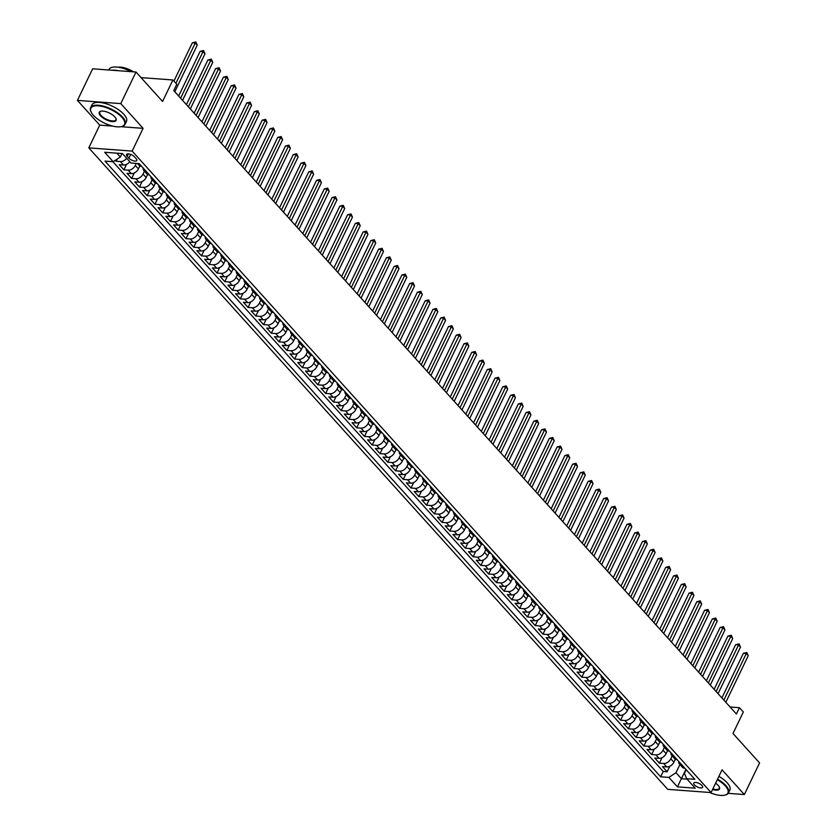 <?xml version="1.0" encoding="UTF-8"?>
<svg xmlns="http://www.w3.org/2000/svg" width="837" height="837" viewBox="0 0 837 837"><rect width="100%" height="100%" fill="white"/><g stroke="black" fill="none" stroke-linecap="round" stroke-linejoin="round"><path stroke-width="1.26" d="M701.961 785.472A4.896 1.967 -154.3 0 0 697.326 782.752A4.896 1.967 -154.3 0 0 693.789 783.076A4.896 1.967 -154.3 0 0 694.459 784.918A4.896 1.967 -154.3 0 0 699.094 787.638A4.896 1.967 -154.3 0 0 702.62 787.324A4.896 1.967 -154.3 0 0 701.961 785.472M88.795 147.877L667.748 789.354L711.094 792.576L132.141 151.089L88.795 147.877L99.739 125.121L112.566 126.073M120.894 126.69L143.096 128.343L120.779 103.621L77.433 100.398L99.739 125.121M77.433 100.398L92.645 68.801L135.992 72.013L162.566 101.465L172.914 79.975L141.045 77.611M728.2 793.34L744.355 794.533L759.567 762.936L732.992 733.484L743.329 711.994L739.448 707.694L730.073 706.993M120.779 103.621L135.992 72.013M115.307 160.338L116.134 161.259L117.18 159.093M129.787 161.687A6.121 4.007 137.9 0 1 123.52 165.015L119.241 164.701L123.897 169.859L126.554 164.345M139.852 165.893L138.398 168.907A6.121 4.007 -42.1 0 1 131.283 173.615L127.004 173.301L131.66 178.459L134.307 172.945M147.605 174.494L146.161 177.507A6.121 4.007 -42.1 0 1 139.036 182.215L134.767 181.891L139.423 187.059L142.07 181.545M155.368 183.094L153.924 186.096A6.121 4.007 -42.1 0 1 146.799 190.815L142.52 190.491L147.186 195.649L149.833 190.145M163.131 191.694L161.687 194.697A6.121 4.007 -42.1 0 1 154.563 199.405L150.283 199.091L154.939 204.249L157.597 198.746M170.894 200.294L169.44 203.297A6.121 4.007 -42.1 0 1 162.326 208.005L158.047 207.691L162.702 212.849L165.36 207.335M178.647 208.894L177.203 211.897A6.121 4.007 -42.1 0 1 170.089 216.605L165.81 216.291L170.466 221.449L173.113 215.936M186.41 217.494L184.967 220.497A6.121 4.007 -42.1 0 1 177.842 225.205L173.573 224.891L178.229 230.049L180.876 224.536M194.174 226.084L192.73 229.097A6.121 4.007 -42.1 0 1 185.605 233.805L181.326 233.492L185.981 238.65L188.639 233.136M201.937 234.684L200.482 237.698A6.121 4.007 -42.1 0 1 193.368 242.406L189.089 242.092L193.745 247.25L196.402 241.736M209.689 243.285L208.246 246.298A6.121 4.007 -42.1 0 1 201.131 251.006L196.852 250.681L201.508 255.85L204.155 250.336M217.453 251.885L216.009 254.887A6.121 4.007 -42.1 0 1 208.884 259.606L204.615 259.282L209.271 264.44L211.918 258.936M225.216 260.485L223.772 263.488A6.121 4.007 -42.1 0 1 216.647 268.196L212.368 267.882L217.034 273.04L219.681 267.537M232.979 269.085L231.525 272.088A6.121 4.007 -42.1 0 1 224.41 276.796L220.131 276.482L224.787 281.64L227.444 276.137M240.742 277.685L239.288 280.688A6.121 4.007 -42.1 0 1 232.173 285.396L227.894 285.082L232.55 290.24L235.207 284.726M248.495 286.285L247.051 289.288A6.121 4.007 -42.1 0 1 239.926 293.996L235.657 293.682L240.313 298.84L242.96 293.327M256.258 294.875L254.814 297.888A6.121 4.007 -42.1 0 1 247.689 302.596L243.421 302.283L248.076 307.441L250.723 301.927M264.021 303.475L262.577 306.488A6.121 4.007 -42.1 0 1 255.452 311.197L251.173 310.883L255.829 316.041L258.487 310.527M271.784 312.075L270.33 315.089A6.121 4.007 -42.1 0 1 263.216 319.797L258.936 319.472L263.592 324.641L266.25 319.127M279.537 320.676L278.093 323.689A6.121 4.007 -42.1 0 1 270.979 328.397L266.7 328.073L271.355 333.231L274.002 327.727M287.3 329.276L285.856 332.279A6.121 4.007 -42.1 0 1 278.731 336.987L274.463 336.673L279.119 341.831L281.766 336.328M295.063 337.876L293.62 340.879A6.121 4.007 -42.1 0 1 286.495 345.587L282.215 345.273L286.871 350.431L289.529 344.928M302.827 346.476L301.372 349.479A6.121 4.007 -42.1 0 1 294.258 354.187L289.979 353.873L294.634 359.031L297.292 353.517M310.59 355.076L309.135 358.079A6.121 4.007 -42.1 0 1 302.021 362.787L297.742 362.473L302.398 367.631L305.045 362.118M318.342 363.666L316.899 366.679A6.121 4.007 -42.1 0 1 309.774 371.387L305.505 371.073L310.161 376.231L312.808 370.718M326.106 372.266L324.662 375.279A6.121 4.007 -42.1 0 1 317.537 379.988L313.258 379.674L317.924 384.832L320.571 379.318M333.869 380.866L332.425 383.88A6.121 4.007 -42.1 0 1 325.3 388.588L321.021 388.263L325.677 393.432L328.334 387.918M341.632 389.467L340.178 392.48A6.121 4.007 -42.1 0 1 333.063 397.188L328.784 396.864L333.44 402.022L336.097 396.518M349.385 398.067L347.941 401.069A6.121 4.007 -42.1 0 1 340.826 405.788L336.547 405.464L341.203 410.622L343.85 405.118M357.148 406.667L355.704 409.67A6.121 4.007 -42.1 0 1 348.579 414.378L344.31 414.064L348.966 419.222L351.613 413.719M364.911 415.267L363.467 418.27A6.121 4.007 -42.1 0 1 356.342 422.978L352.063 422.664L356.719 427.822L359.376 422.308M372.674 423.867L371.22 426.87A6.121 4.007 -42.1 0 1 364.105 431.578L359.826 431.264L364.482 436.422L367.14 430.909M380.427 432.467L378.983 435.47A6.121 4.007 -42.1 0 1 371.869 440.178L367.589 439.864L372.245 445.022L374.892 439.509M388.19 441.057L386.746 444.07A6.121 4.007 -42.1 0 1 379.621 448.778L375.353 448.465L380.008 453.623L382.655 448.109M395.953 449.657L394.509 452.671A6.121 4.007 -42.1 0 1 387.385 457.379L383.105 457.054L387.761 462.223L390.419 456.709M403.716 458.257L402.262 461.271A6.121 4.007 -42.1 0 1 395.148 465.979L390.869 465.654L395.524 470.812L398.182 465.309M411.48 466.858L410.025 469.86A6.121 4.007 -42.1 0 1 402.911 474.579L398.632 474.255L403.288 479.413L405.935 473.909M419.232 475.458L417.789 478.461A6.121 4.007 -42.1 0 1 410.664 483.169L406.395 482.855L411.051 488.013L413.698 482.51M426.996 484.058L425.552 487.061A6.121 4.007 -42.1 0 1 418.427 491.769L414.158 491.455L418.814 496.613L421.461 491.099M434.759 492.658L433.315 495.661A6.121 4.007 -42.1 0 1 426.19 500.369L421.911 500.055L426.567 505.213L429.224 499.699M442.522 501.258L441.068 504.261A6.121 4.007 -42.1 0 1 433.953 508.969L429.674 508.655L434.33 513.813L436.987 508.3M450.275 509.848L448.831 512.861A6.121 4.007 -42.1 0 1 441.716 517.569L437.437 517.256L442.093 522.414L444.74 516.9M458.038 518.448L456.594 521.461A6.121 4.007 -42.1 0 1 449.469 526.17L445.2 525.845L449.856 531.014L452.503 525.5M465.801 527.048L464.357 530.062A6.121 4.007 -42.1 0 1 457.232 534.77L452.953 534.445L457.609 539.603L460.266 534.1M473.564 535.649L472.11 538.651A6.121 4.007 -42.1 0 1 464.995 543.37L460.716 543.046L465.372 548.204L468.029 542.7M481.317 544.249L479.873 547.252A6.121 4.007 -42.1 0 1 472.759 551.96L468.479 551.646L473.135 556.804L475.782 551.301M489.08 552.849L487.636 555.852A6.121 4.007 -42.1 0 1 480.511 560.56L476.243 560.246L480.898 565.404L483.545 559.89M496.843 561.449L495.399 564.452A6.121 4.007 -42.1 0 1 488.274 569.16L483.995 568.846L488.662 574.004L491.309 568.49M504.606 570.049L503.152 573.052A6.121 4.007 -42.1 0 1 496.038 577.76L491.758 577.446L496.414 582.604L499.072 577.091M512.37 578.639L510.915 581.652A6.121 4.007 -42.1 0 1 503.801 586.36L499.522 586.046L504.177 591.204L506.835 585.691M520.122 587.239L518.678 590.252A6.121 4.007 -42.1 0 1 511.564 594.961L507.285 594.636L511.941 599.805L514.588 594.291M527.885 595.839L526.442 598.853A6.121 4.007 -42.1 0 1 519.317 603.561L515.048 603.236L519.704 608.394L522.351 602.891M535.649 604.44L534.205 607.442A6.121 4.007 -42.1 0 1 527.08 612.161L522.801 611.837L527.456 616.995L530.114 611.491M543.412 613.04L541.957 616.042A6.121 4.007 -42.1 0 1 534.843 620.751L530.564 620.437L535.22 625.595L537.877 620.091M551.164 621.64L549.721 624.643A6.121 4.007 -42.1 0 1 542.606 629.351L538.327 629.037L542.983 634.195L545.63 628.681M558.928 630.24L557.484 633.243A6.121 4.007 -42.1 0 1 550.359 637.951L546.09 637.637L550.746 642.795L553.393 637.281M566.691 638.84L565.247 641.843A6.121 4.007 -42.1 0 1 558.122 646.551L553.843 646.237L558.499 651.395L561.156 645.882M574.454 647.43L573 650.443A6.121 4.007 -42.1 0 1 565.885 655.151L561.606 654.837L566.262 659.995L568.919 654.482M582.217 656.03L580.763 659.043A6.121 4.007 -42.1 0 1 573.648 663.751L569.369 663.438L574.025 668.596L576.672 663.082M589.97 664.63L588.526 667.644A6.121 4.007 -42.1 0 1 581.401 672.352L577.132 672.027L581.788 677.196L584.435 671.682M597.733 673.23L596.289 676.233A6.121 4.007 -42.1 0 1 589.164 680.952L584.885 680.627L589.551 685.785L592.198 680.282M605.496 681.831L604.052 684.833A6.121 4.007 -42.1 0 1 596.927 689.542L592.648 689.228L597.304 694.386L599.962 688.882M613.259 690.431L611.805 693.434A6.121 4.007 -42.1 0 1 604.691 698.142L600.411 697.828L605.067 702.986L607.725 697.472M621.012 699.031L619.568 702.034A6.121 4.007 -42.1 0 1 612.454 706.742L608.175 706.428L612.83 711.586L615.477 706.072M628.775 707.631L627.332 710.634A6.121 4.007 -42.1 0 1 620.207 715.342L615.938 715.028L620.594 720.186L623.241 714.672M636.538 716.221L635.095 719.234A6.121 4.007 -42.1 0 1 627.97 723.942L623.691 723.628L628.346 728.786L631.004 723.273M644.302 724.821L642.847 727.834A6.121 4.007 -42.1 0 1 635.733 732.542L631.454 732.229L636.11 737.387L638.767 731.873M652.054 733.421L650.611 736.434A6.121 4.007 -42.1 0 1 643.496 741.143L639.217 740.818L643.873 745.987L646.52 740.473M659.818 742.021L658.374 745.024A6.121 4.007 -42.1 0 1 651.249 749.743L646.98 749.418L651.636 754.576L654.283 749.073M667.581 750.622L666.137 753.624A6.121 4.007 -42.1 0 1 659.012 758.332L654.733 758.019L659.399 763.177L662.046 757.673M172.914 79.975L176.795 84.275L173.751 90.595L736.414 714.013L739.448 707.694M127.182 156.257L128.898 158.151A4.75 1.904 -154.3 0 0 133.376 160.788A4.75 1.904 -154.3 0 0 136.808 160.484A4.75 1.904 -154.3 0 0 136.159 158.695L134.454 156.801A4.75 1.904 -154.3 0 0 129.965 154.165A4.75 1.904 -154.3 0 0 126.544 154.468A4.75 1.904 -154.3 0 0 127.182 156.257L128.343 153.862M686.183 769.684L684.436 773.325L686.685 778.724L694.888 779.331L139.214 163.654L131.011 163.048L122.474 153.589L104.667 152.261L113.204 161.729L105.002 161.112L660.675 776.799L668.878 777.406L675.993 772.697L681.433 778.713L687.051 779.132M686.685 778.724L695.223 788.182L677.415 786.864L668.878 777.406M672.174 755.905L670.793 758.782A6.121 4.007 137.9 0 1 663.668 763.501L659.399 763.177M675.344 759.222L673.89 762.225L670.793 758.782M664.421 747.305L663.03 750.193A6.121 4.007 137.9 0 1 655.905 754.901L651.636 754.576M656.658 738.705L655.266 741.592A6.121 4.007 137.9 0 1 648.152 746.301L643.873 745.987M648.895 730.105L647.503 732.992A6.121 4.007 137.9 0 1 640.389 737.7L636.11 737.387M641.132 721.504L639.75 724.392A6.121 4.007 137.9 0 1 632.626 729.1L628.346 728.786M633.379 712.904L631.987 715.792A6.121 4.007 137.9 0 1 624.862 720.5L620.594 720.186M625.616 704.304L624.224 707.192A6.121 4.007 137.9 0 1 617.11 711.9L612.83 711.586M617.852 695.714L616.461 698.592A6.121 4.007 137.9 0 1 609.346 703.3L605.067 702.986M610.089 687.114L608.708 689.991A6.121 4.007 137.9 0 1 601.583 694.71L597.304 694.386M602.337 678.514L600.945 681.402A6.121 4.007 137.9 0 1 593.82 686.11L589.551 685.785M594.573 669.914L593.182 672.802A6.121 4.007 137.9 0 1 586.067 677.51L581.788 677.196M586.81 661.314L585.419 664.201A6.121 4.007 137.9 0 1 578.304 668.909L574.025 668.596M579.047 652.714L577.666 655.601A6.121 4.007 137.9 0 1 570.541 660.309L566.262 659.995M571.284 644.113L569.903 647.001A6.121 4.007 137.9 0 1 562.778 651.709L558.499 651.395M563.531 635.513L562.14 638.401A6.121 4.007 137.9 0 1 555.015 643.109L550.746 642.795M555.768 626.923L554.376 629.801A6.121 4.007 137.9 0 1 547.262 634.509L542.983 634.195M548.005 618.323L546.613 621.2A6.121 4.007 137.9 0 1 539.499 625.919L535.22 625.595M540.242 609.723L538.861 612.611A6.121 4.007 137.9 0 1 531.736 617.319L527.456 616.995M532.489 601.123L531.097 604.011A6.121 4.007 137.9 0 1 523.972 608.719L519.704 608.394M524.726 592.523L523.334 595.41A6.121 4.007 137.9 0 1 516.22 600.119L511.941 599.805M516.963 583.923L515.571 586.81A6.121 4.007 137.9 0 1 508.457 591.518L504.177 591.204M509.199 575.322L507.818 578.21A6.121 4.007 137.9 0 1 500.693 582.918L496.414 582.604M501.436 566.722L500.055 569.61A6.121 4.007 137.9 0 1 492.93 574.318L488.662 574.004M493.684 558.133L492.292 561.01A6.121 4.007 137.9 0 1 485.167 565.718L480.898 565.404M485.92 549.532L484.529 552.41A6.121 4.007 137.9 0 1 477.414 557.128L473.135 556.804M478.157 540.932L476.766 543.82A6.121 4.007 137.9 0 1 469.651 548.528L465.372 548.204M470.394 532.332L469.013 535.22A6.121 4.007 137.9 0 1 461.888 539.928L457.609 539.603M462.641 523.732L461.25 526.619A6.121 4.007 137.9 0 1 454.125 531.328L449.856 531.014M454.878 515.132L453.487 518.019A6.121 4.007 137.9 0 1 446.372 522.727L442.093 522.414M447.115 506.531L445.723 509.419A6.121 4.007 137.9 0 1 438.609 514.127L434.33 513.813M439.352 497.931L437.971 500.819A6.121 4.007 137.9 0 1 430.846 505.527L426.567 505.213M431.599 489.342L430.208 492.219A6.121 4.007 137.9 0 1 423.083 496.927L418.814 496.613M423.836 480.741L422.444 483.619A6.121 4.007 137.9 0 1 415.33 488.337L411.051 488.013M416.073 472.141L414.681 475.029A6.121 4.007 137.9 0 1 407.567 479.737L403.288 479.413M408.31 463.541L406.928 466.429A6.121 4.007 137.9 0 1 399.804 471.137L395.524 470.812M400.546 454.941L399.165 457.829A6.121 4.007 137.9 0 1 392.04 462.537L387.761 462.223M392.794 446.341L391.402 449.228A6.121 4.007 137.9 0 1 384.277 453.936L380.008 453.623M385.03 437.741L383.639 440.628A6.121 4.007 137.9 0 1 376.524 445.336L372.245 445.022M377.267 429.14L375.876 432.028A6.121 4.007 137.9 0 1 368.761 436.736L364.482 436.422M369.504 420.551L368.123 423.428A6.121 4.007 137.9 0 1 360.998 428.136L356.719 427.822M361.751 411.95L360.36 414.828A6.121 4.007 137.9 0 1 353.235 419.546L348.966 419.222M353.988 403.35L352.597 406.238A6.121 4.007 137.9 0 1 345.482 410.946L341.203 410.622M346.225 394.75L344.834 397.638A6.121 4.007 137.9 0 1 337.719 402.346L333.44 402.022M338.462 386.15L337.081 389.038A6.121 4.007 137.9 0 1 329.956 393.746L325.677 393.432M330.709 377.55L329.318 380.437A6.121 4.007 137.9 0 1 322.193 385.146L317.924 384.832M322.946 368.95L321.554 371.837A6.121 4.007 137.9 0 1 314.43 376.545L310.161 376.231M315.183 360.349L313.791 363.237A6.121 4.007 137.9 0 1 306.677 367.945L302.398 367.631M307.42 351.76L306.028 354.637A6.121 4.007 137.9 0 1 298.914 359.345L294.634 359.031M299.656 343.16L298.275 346.037A6.121 4.007 137.9 0 1 291.15 350.745L286.871 350.431M291.904 334.559L290.512 337.447A6.121 4.007 137.9 0 1 283.387 342.155L279.119 341.831M284.141 325.959L282.749 328.847A6.121 4.007 137.9 0 1 275.635 333.555L271.355 333.231M276.377 317.359L274.986 320.247A6.121 4.007 137.9 0 1 267.871 324.955L263.592 324.641M268.614 308.759L267.233 311.646A6.121 4.007 137.9 0 1 260.108 316.355L255.829 316.041M260.862 300.159L259.47 303.046A6.121 4.007 137.9 0 1 252.345 307.754L248.076 307.441M253.098 291.558L251.707 294.446A6.121 4.007 137.9 0 1 244.592 299.154L240.313 298.84M245.335 282.969L243.944 285.846A6.121 4.007 137.9 0 1 236.829 290.554L232.55 290.24M237.572 274.369L236.191 277.246A6.121 4.007 137.9 0 1 229.066 281.954L224.787 281.64M229.809 265.768L228.428 268.646A6.121 4.007 137.9 0 1 221.303 273.364L217.034 273.04M222.056 257.168L220.665 260.056A6.121 4.007 137.9 0 1 213.54 264.764L209.271 264.44M214.293 248.568L212.901 251.456A6.121 4.007 137.9 0 1 205.787 256.164L201.508 255.85M206.53 239.968L205.138 242.856A6.121 4.007 137.9 0 1 198.024 247.564L193.745 247.25M198.767 231.368L197.386 234.255A6.121 4.007 137.9 0 1 190.261 238.963L185.981 238.65M191.014 222.768L189.622 225.655A6.121 4.007 137.9 0 1 182.497 230.363L178.229 230.049M183.251 214.167L181.859 217.055A6.121 4.007 137.9 0 1 174.745 221.763L170.466 221.449M175.488 205.578L174.096 208.455A6.121 4.007 137.9 0 1 166.981 213.163L162.702 212.849M167.724 196.977L166.343 199.855A6.121 4.007 137.9 0 1 159.218 204.573L154.939 204.249M159.972 188.377L158.58 191.265A6.121 4.007 137.9 0 1 151.455 195.973L147.186 195.649M152.208 179.777L150.817 182.665A6.121 4.007 137.9 0 1 143.702 187.373L139.423 187.059M144.445 171.177L143.054 174.065A6.121 4.007 137.9 0 1 135.939 178.773L131.66 178.459M136.274 163.435L135.291 165.464A6.121 4.007 137.9 0 1 128.176 170.173L123.897 169.859M126.68 158.245A6.121 4.007 137.9 0 1 120.413 161.572L116.134 161.259M112.88 161.698L663.228 771.484L667.152 771.777L669.809 766.273M673.89 762.225A6.121 4.007 -42.1 0 1 666.775 766.933L662.496 766.619L667.152 771.777M141.652 166.354L141.327 166.333A6.121 4.007 137.9 0 1 139.214 165.381L137.54 163.529M146.308 171.522L145.983 171.491A6.121 4.007 137.9 0 1 143.87 170.539A6.121 4.007 137.9 0 1 143.158 168.028M143.87 170.539L146.977 173.981A6.121 4.007 -42.1 0 0 149.091 174.933L149.415 174.954M154.071 180.112L153.746 180.091A6.121 4.007 137.9 0 1 151.633 179.139A6.121 4.007 137.9 0 1 150.922 176.628M151.633 179.139L154.74 182.581A6.121 4.007 -42.1 0 0 156.854 183.533L157.178 183.554M161.834 188.712L161.51 188.691A6.121 4.007 137.9 0 1 159.396 187.739A6.121 4.007 137.9 0 1 158.685 185.228M159.396 187.739L162.493 191.181A6.121 4.007 -42.1 0 0 164.607 192.133L164.941 192.154M169.597 197.312L169.262 197.291A6.121 4.007 137.9 0 1 167.149 196.339A6.121 4.007 137.9 0 1 166.437 193.818M167.149 196.339L170.256 199.781A6.121 4.007 -42.1 0 0 172.37 200.734L172.694 200.754M177.35 205.912L177.025 205.892A6.121 4.007 137.9 0 1 174.912 204.939A6.121 4.007 137.9 0 1 174.201 202.418M174.912 204.939L178.019 208.382A6.121 4.007 -42.1 0 0 180.133 209.334L180.457 209.355M185.113 214.513L184.789 214.492A6.121 4.007 137.9 0 1 182.675 213.54A6.121 4.007 137.9 0 1 181.964 211.018M182.675 213.54L185.783 216.971A6.121 4.007 -42.1 0 0 187.896 217.923L188.22 217.955M192.876 223.113L192.552 223.092A6.121 4.007 137.9 0 1 190.438 222.14A6.121 4.007 137.9 0 1 189.727 219.618M190.438 222.14L193.535 225.571A6.121 4.007 -42.1 0 0 195.649 226.524L195.984 226.555M200.639 231.713L200.305 231.682A6.121 4.007 137.9 0 1 198.191 230.73A6.121 4.007 137.9 0 1 197.48 228.219M198.191 230.73L201.298 234.172A6.121 4.007 -42.1 0 0 203.412 235.124L203.736 235.155M208.392 240.313L208.068 240.282A6.121 4.007 137.9 0 1 205.954 239.33A6.121 4.007 137.9 0 1 205.243 236.819M205.954 239.33L209.062 242.772A6.121 4.007 -42.1 0 0 211.175 243.724L211.499 243.745M216.155 248.913L215.831 248.882A6.121 4.007 137.9 0 1 213.717 247.93A6.121 4.007 137.9 0 1 213.006 245.419M213.717 247.93L216.825 251.372A6.121 4.007 -42.1 0 0 218.938 252.324L219.263 252.345M223.918 257.503L223.594 257.482A6.121 4.007 137.9 0 1 221.481 256.53A6.121 4.007 137.9 0 1 220.769 254.019M221.481 256.53L224.578 259.972A6.121 4.007 -42.1 0 0 226.701 260.924L227.026 260.945M231.682 266.103L231.357 266.082A6.121 4.007 137.9 0 1 229.244 265.13A6.121 4.007 137.9 0 1 228.532 262.609M229.244 265.13L232.341 268.572A6.121 4.007 -42.1 0 0 234.454 269.524L234.789 269.545M239.445 274.703L239.11 274.682A6.121 4.007 137.9 0 1 236.997 273.73A6.121 4.007 137.9 0 1 236.285 271.209M236.997 273.73L240.104 277.173A6.121 4.007 -42.1 0 0 242.217 278.125L242.542 278.146M247.197 283.304L246.873 283.283A6.121 4.007 137.9 0 1 244.76 282.331A6.121 4.007 137.9 0 1 244.048 279.809M244.76 282.331L247.867 285.762A6.121 4.007 -42.1 0 0 249.981 286.714L250.305 286.746M254.961 291.904L254.636 291.883A6.121 4.007 137.9 0 1 252.523 290.931A6.121 4.007 137.9 0 1 251.811 288.409M252.523 290.931L255.63 294.362A6.121 4.007 -42.1 0 0 257.744 295.315L258.068 295.346M262.724 300.504L262.399 300.473A6.121 4.007 137.9 0 1 260.286 299.52A6.121 4.007 137.9 0 1 259.575 297.009M260.286 299.52L263.383 302.963A6.121 4.007 -42.1 0 0 265.496 303.915L265.831 303.946M270.487 309.104L270.152 309.073A6.121 4.007 137.9 0 1 268.039 308.121A6.121 4.007 137.9 0 1 267.327 305.61M268.039 308.121L271.146 311.563A6.121 4.007 -42.1 0 0 273.26 312.515L273.584 312.536M278.24 317.704L277.915 317.673A6.121 4.007 137.9 0 1 275.802 316.721A6.121 4.007 137.9 0 1 275.091 314.21M275.802 316.721L278.909 320.163A6.121 4.007 -42.1 0 0 281.023 321.115L281.347 321.136M286.003 326.294L285.679 326.273A6.121 4.007 137.9 0 1 283.565 325.321A6.121 4.007 137.9 0 1 282.854 322.81M283.565 325.321L286.672 328.763A6.121 4.007 -42.1 0 0 288.786 329.715L289.11 329.736M293.766 334.894L293.442 334.873A6.121 4.007 137.9 0 1 291.328 333.921A6.121 4.007 137.9 0 1 290.617 331.41M291.328 333.921L294.425 337.363A6.121 4.007 -42.1 0 0 296.539 338.315L296.873 338.336M301.529 343.494L301.205 343.473A6.121 4.007 137.9 0 1 299.081 342.521A6.121 4.007 137.9 0 1 298.38 340M299.081 342.521L302.188 345.963A6.121 4.007 -42.1 0 0 304.302 346.916L304.626 346.936M309.292 352.095L308.958 352.074A6.121 4.007 137.9 0 1 306.844 351.121A6.121 4.007 137.9 0 1 306.133 348.6M306.844 351.121L309.952 354.553A6.121 4.007 -42.1 0 0 312.065 355.505L312.389 355.537M317.045 360.695L316.721 360.674A6.121 4.007 137.9 0 1 314.607 359.722A6.121 4.007 137.9 0 1 313.896 357.2M314.607 359.722L317.715 363.153A6.121 4.007 -42.1 0 0 319.828 364.105L320.152 364.137M324.808 369.295L324.484 369.263A6.121 4.007 137.9 0 1 322.371 368.311A6.121 4.007 137.9 0 1 321.659 365.8M322.371 368.311L325.478 371.754A6.121 4.007 -42.1 0 0 327.591 372.706L327.916 372.737M332.571 377.895L332.247 377.864A6.121 4.007 137.9 0 1 330.134 376.912A6.121 4.007 137.9 0 1 329.422 374.401M330.134 376.912L333.231 380.354A6.121 4.007 -42.1 0 0 335.344 381.306L335.679 381.327M340.335 386.495L340 386.464A6.121 4.007 137.9 0 1 337.886 385.512A6.121 4.007 137.9 0 1 337.175 383.001M337.886 385.512L340.994 388.954A6.121 4.007 -42.1 0 0 343.107 389.906L343.432 389.927M348.087 395.085L347.763 395.064A6.121 4.007 137.9 0 1 345.65 394.112A6.121 4.007 137.9 0 1 344.938 391.601M345.65 394.112L348.757 397.554A6.121 4.007 -42.1 0 0 350.87 398.506L351.195 398.527M355.851 403.685L355.526 403.664A6.121 4.007 137.9 0 1 353.413 402.712A6.121 4.007 137.9 0 1 352.701 400.201M353.413 402.712L356.52 406.154A6.121 4.007 -42.1 0 0 358.634 407.106L358.958 407.127M363.614 412.285L363.289 412.264A6.121 4.007 137.9 0 1 361.176 411.312A6.121 4.007 137.9 0 1 360.465 408.791M361.176 411.312L364.273 414.754A6.121 4.007 -42.1 0 0 366.386 415.707L366.721 415.727M371.377 420.885L371.042 420.865A6.121 4.007 137.9 0 1 368.929 419.912A6.121 4.007 137.9 0 1 368.217 417.391M368.929 419.912L372.036 423.344A6.121 4.007 -42.1 0 0 374.149 424.296L374.474 424.328M379.13 429.486L378.805 429.465A6.121 4.007 137.9 0 1 376.692 428.513A6.121 4.007 137.9 0 1 375.98 425.991M376.692 428.513L379.799 431.944A6.121 4.007 -42.1 0 0 381.913 432.896L382.237 432.928M386.893 438.086L386.568 438.054A6.121 4.007 137.9 0 1 384.455 437.102A6.121 4.007 137.9 0 1 383.744 434.591M384.455 437.102L387.562 440.544A6.121 4.007 -42.1 0 0 389.676 441.497L390 441.528M394.656 446.686L394.332 446.655A6.121 4.007 137.9 0 1 392.218 445.702A6.121 4.007 137.9 0 1 391.507 443.191M392.218 445.702L395.315 449.145A6.121 4.007 -42.1 0 0 397.429 450.097L397.763 450.118M402.419 455.286L402.095 455.255A6.121 4.007 137.9 0 1 399.981 454.303A6.121 4.007 137.9 0 1 399.27 451.792M399.981 454.303L403.078 457.745A6.121 4.007 -42.1 0 0 405.192 458.697L405.516 458.718M410.182 463.876L409.848 463.855A6.121 4.007 137.9 0 1 407.734 462.903A6.121 4.007 137.9 0 1 407.023 460.392M407.734 462.903L410.841 466.345A6.121 4.007 -42.1 0 0 412.955 467.297L413.279 467.318M417.935 472.476L417.611 472.455A6.121 4.007 137.9 0 1 415.497 471.503A6.121 4.007 137.9 0 1 414.786 468.992M415.497 471.503L418.605 474.945A6.121 4.007 -42.1 0 0 420.718 475.897L421.042 475.918M425.698 481.076L425.374 481.055A6.121 4.007 137.9 0 1 423.26 480.103A6.121 4.007 137.9 0 1 422.549 477.582M423.26 480.103L426.368 483.545A6.121 4.007 -42.1 0 0 428.481 484.497L428.806 484.518M433.461 489.676L433.137 489.655A6.121 4.007 137.9 0 1 431.024 488.703A6.121 4.007 137.9 0 1 430.312 486.182M431.024 488.703L434.121 492.135A6.121 4.007 -42.1 0 0 436.234 493.087L436.569 493.119M441.225 498.277L440.89 498.256A6.121 4.007 137.9 0 1 438.776 497.304A6.121 4.007 137.9 0 1 438.065 494.782M438.776 497.304L441.884 500.735A6.121 4.007 -42.1 0 0 443.997 501.687L444.321 501.719M448.977 506.877L448.653 506.856A6.121 4.007 137.9 0 1 446.539 505.893A6.121 4.007 137.9 0 1 445.828 503.382M446.539 505.893L449.647 509.335A6.121 4.007 -42.1 0 0 451.76 510.288L452.085 510.319M456.74 515.477L456.416 515.446A6.121 4.007 137.9 0 1 454.303 514.493A6.121 4.007 137.9 0 1 453.591 511.982M454.303 514.493L457.41 517.936A6.121 4.007 -42.1 0 0 459.523 518.888L459.848 518.909M464.504 524.077L464.179 524.046A6.121 4.007 137.9 0 1 462.066 523.094A6.121 4.007 137.9 0 1 461.354 520.583M462.066 523.094L465.163 526.536A6.121 4.007 -42.1 0 0 467.276 527.488L467.611 527.509M472.267 532.667L471.932 532.646A6.121 4.007 137.9 0 1 469.819 531.694A6.121 4.007 137.9 0 1 469.107 529.183M469.819 531.694L472.926 535.136A6.121 4.007 -42.1 0 0 475.039 536.088L475.364 536.109M480.03 541.267L479.695 541.246A6.121 4.007 137.9 0 1 477.582 540.294A6.121 4.007 137.9 0 1 476.87 537.783M477.582 540.294L480.689 543.736A6.121 4.007 -42.1 0 0 482.803 544.688L483.127 544.709M487.783 549.867L487.458 549.846A6.121 4.007 137.9 0 1 485.345 548.894A6.121 4.007 137.9 0 1 484.633 546.373M485.345 548.894L488.452 552.336A6.121 4.007 -42.1 0 0 490.566 553.288L490.89 553.309M495.546 558.467L495.222 558.446A6.121 4.007 137.9 0 1 493.108 557.494A6.121 4.007 137.9 0 1 492.397 554.973M493.108 557.494L496.205 560.926A6.121 4.007 -42.1 0 0 498.329 561.889L498.653 561.909M503.309 567.067L502.985 567.047A6.121 4.007 137.9 0 1 500.871 566.094A6.121 4.007 137.9 0 1 500.16 563.573M500.871 566.094L503.968 569.526A6.121 4.007 -42.1 0 0 506.082 570.478L506.416 570.51M511.072 575.668L510.737 575.647A6.121 4.007 137.9 0 1 508.624 574.684A6.121 4.007 137.9 0 1 507.913 572.173M508.624 574.684L511.731 578.126A6.121 4.007 -42.1 0 0 513.845 579.078L514.169 579.11M518.825 584.268L518.501 584.236A6.121 4.007 137.9 0 1 516.387 583.284A6.121 4.007 137.9 0 1 515.676 580.773M516.387 583.284L519.495 586.727A6.121 4.007 -42.1 0 0 521.608 587.679L521.932 587.7M526.588 592.868L526.264 592.837A6.121 4.007 137.9 0 1 524.15 591.885A6.121 4.007 137.9 0 1 523.439 589.374M524.15 591.885L527.258 595.327A6.121 4.007 -42.1 0 0 529.371 596.279L529.695 596.3M534.351 601.458L534.027 601.437A6.121 4.007 137.9 0 1 531.913 600.485A6.121 4.007 137.9 0 1 531.202 597.974M531.913 600.485L535.01 603.927A6.121 4.007 -42.1 0 0 537.124 604.879L537.459 604.9M542.114 610.058L541.78 610.037A6.121 4.007 137.9 0 1 539.666 609.085A6.121 4.007 137.9 0 1 538.955 606.574M539.666 609.085L542.774 612.527A6.121 4.007 -42.1 0 0 544.887 613.479L545.211 613.5M549.867 618.658L549.543 618.637A6.121 4.007 137.9 0 1 547.429 617.685A6.121 4.007 137.9 0 1 546.718 615.164M547.429 617.685L550.537 621.127A6.121 4.007 -42.1 0 0 552.65 622.079L552.975 622.1M557.63 627.258L557.306 627.237A6.121 4.007 137.9 0 1 555.193 626.285A6.121 4.007 137.9 0 1 554.481 623.764M555.193 626.285L558.3 629.717A6.121 4.007 -42.1 0 0 560.413 630.679L560.738 630.7M565.393 635.858L565.069 635.838A6.121 4.007 137.9 0 1 562.956 634.885A6.121 4.007 137.9 0 1 562.244 632.364M562.956 634.885L566.053 638.317A6.121 4.007 -42.1 0 0 568.166 639.269L568.501 639.301M573.157 644.459L572.832 644.438A6.121 4.007 137.9 0 1 570.719 643.475A6.121 4.007 137.9 0 1 570.007 640.964M570.719 643.475L573.816 646.917A6.121 4.007 -42.1 0 0 575.929 647.869L576.254 647.901M580.92 653.059L580.585 653.027A6.121 4.007 137.9 0 1 578.472 652.075A6.121 4.007 137.9 0 1 577.76 649.564M578.472 652.075L581.579 655.517A6.121 4.007 -42.1 0 0 583.692 656.47L584.017 656.49M588.673 661.659L588.348 661.628A6.121 4.007 137.9 0 1 586.235 660.675A6.121 4.007 137.9 0 1 585.523 658.164M586.235 660.675L589.342 664.118A6.121 4.007 -42.1 0 0 591.456 665.07L591.78 665.091M596.436 670.249L596.111 670.228A6.121 4.007 137.9 0 1 593.998 669.276A6.121 4.007 137.9 0 1 593.287 666.765M593.998 669.276L597.105 672.718A6.121 4.007 -42.1 0 0 599.219 673.67L599.543 673.691M604.199 678.849L603.875 678.828A6.121 4.007 137.9 0 1 601.761 677.876A6.121 4.007 137.9 0 1 601.05 675.365M601.761 677.876L604.858 681.318A6.121 4.007 -42.1 0 0 606.971 682.27L607.306 682.291M611.962 687.449L611.627 687.428A6.121 4.007 137.9 0 1 609.514 686.476A6.121 4.007 137.9 0 1 608.802 683.955M609.514 686.476L612.621 689.918A6.121 4.007 -42.1 0 0 614.735 690.87L615.059 690.891M619.715 696.049L619.39 696.028A6.121 4.007 137.9 0 1 617.277 695.076A6.121 4.007 137.9 0 1 616.566 692.555M617.277 695.076L620.384 698.508A6.121 4.007 -42.1 0 0 622.498 699.47L622.822 699.491M627.478 704.649L627.154 704.628A6.121 4.007 137.9 0 1 625.04 703.676A6.121 4.007 137.9 0 1 624.329 701.155M625.04 703.676L628.148 707.108A6.121 4.007 -42.1 0 0 630.261 708.06L630.585 708.092M635.241 713.25L634.917 713.229A6.121 4.007 137.9 0 1 632.803 712.277A6.121 4.007 137.9 0 1 632.092 709.755M632.803 712.277L635.9 715.708A6.121 4.007 -42.1 0 0 638.014 716.66L638.349 716.692M643.004 721.85L642.67 721.818A6.121 4.007 137.9 0 1 640.556 720.866A6.121 4.007 137.9 0 1 639.845 718.355M640.556 720.866L643.663 724.308A6.121 4.007 -42.1 0 0 645.777 725.26L646.101 725.281M650.757 730.45L650.433 730.419A6.121 4.007 137.9 0 1 648.319 729.466A6.121 4.007 137.9 0 1 647.608 726.955M648.319 729.466L651.427 732.909A6.121 4.007 -42.1 0 0 653.54 733.861L653.864 733.882M658.52 739.04L658.196 739.019A6.121 4.007 137.9 0 1 656.082 738.067A6.121 4.007 137.9 0 1 655.371 735.556M656.082 738.067L659.19 741.509A6.121 4.007 -42.1 0 0 661.303 742.461L661.628 742.482M666.283 747.64L665.959 747.619A6.121 4.007 137.9 0 1 663.846 746.667A6.121 4.007 137.9 0 1 663.134 744.156M663.846 746.667L666.943 750.109A6.121 4.007 -42.1 0 0 669.066 751.061L669.391 751.082M674.047 756.24L673.722 756.219A6.121 4.007 137.9 0 1 671.609 755.267A6.121 4.007 137.9 0 1 670.897 752.745M671.609 755.267L674.706 758.709A6.121 4.007 -42.1 0 0 676.819 759.661L677.154 759.682M681.81 764.84L681.475 764.819A6.121 4.007 137.9 0 1 679.362 763.867A6.121 4.007 137.9 0 1 678.65 761.346M679.362 763.867L682.469 767.309A6.121 4.007 -42.1 0 0 684.582 768.261L684.907 768.282M116.856 153.171L120.319 157.011L113.204 161.729M121.993 153.548L120.319 157.011M143.096 128.343L132.141 151.089M744.355 794.533L722.049 769.82L711.094 792.576M685.911 769.391L677.415 786.864M679.937 764.505L675.993 772.697M663.228 771.484L660.675 776.799M175.906 83.292L195.293 43.001L197.239 45.146L174.807 91.756M173.929 81.095L192.364 42.781L195.293 43.001L195.795 41.934L197.239 45.146M192.364 42.781L195.795 41.934M121.972 117.41A18.686 7.491 -154.3 0 0 100.628 106.163A18.686 7.491 -154.3 0 0 91.118 112.012A18.686 7.491 -154.3 0 0 93.378 115.286A18.686 7.491 -154.3 0 0 121.386 126.586A18.686 7.491 -154.3 0 0 121.972 117.41M91.013 111.771A19.146 7.669 25.7 0 1 90.888 111.53A19.146 7.669 25.7 0 1 90.605 107.67A19.146 7.669 25.7 0 1 104.416 106.425A19.146 7.669 25.7 0 1 122.505 117.054A19.146 7.669 25.7 0 1 125.1 124.274A19.146 7.669 25.7 0 1 121.909 126.46A19.146 7.669 25.7 0 1 121.647 126.523M114.815 116.877A9.343 3.746 25.7 0 1 115.956 118.519A9.343 3.746 25.7 0 1 111.195 121.438A9.343 3.746 25.7 0 1 100.524 115.82A9.343 3.746 25.7 0 1 100.817 111.227A9.343 3.746 25.7 0 1 114.815 116.877M101.089 111.175A8.883 3.557 -154.3 0 0 99.854 112.116A8.883 3.557 -154.3 0 0 101.057 115.464A8.883 3.557 -154.3 0 0 109.448 120.392A8.883 3.557 -154.3 0 0 115.862 119.817A8.883 3.557 -154.3 0 0 115.83 118.268M108.737 69.994L108.977 69.492A19.146 7.669 25.7 0 1 131.085 71.647M111.98 70.235A19.146 7.669 25.7 0 1 118.53 70.716M118.101 67.211A13.779 5.524 25.7 0 1 133.481 71.825M90.605 107.67L91.944 104.887A19.146 7.669 25.7 0 1 105.755 103.652A19.146 7.669 25.7 0 1 123.834 114.271A19.146 7.669 25.7 0 1 126.439 121.491L125.1 124.274M709.577 792.461A18.686 7.491 -154.3 0 0 724.79 795.15A18.686 7.491 -154.3 0 0 725.365 785.974A18.686 7.491 -154.3 0 0 717.278 779.718M717.539 779.174A19.146 7.669 25.7 0 1 725.899 785.619A19.146 7.669 25.7 0 1 728.504 792.838A19.146 7.669 25.7 0 1 725.313 795.024A19.146 7.669 25.7 0 1 725.041 795.087M715.604 783.212A9.343 3.746 25.7 0 1 718.219 785.441A9.343 3.746 25.7 0 1 719.349 787.083A9.343 3.746 25.7 0 1 712.569 789.511M712.842 788.956A8.883 3.557 -154.3 0 0 719.265 788.381A8.883 3.557 -154.3 0 0 719.234 786.832M718.878 776.391A19.146 7.669 25.7 0 1 727.238 782.836A19.146 7.669 25.7 0 1 729.843 790.055L728.504 792.838M180.625 98.211L203.056 51.601L205.002 53.746L182.571 100.356M178.647 96.014L200.127 51.381L203.056 51.601L203.548 50.534L205.002 53.746M200.127 51.381L203.548 50.534M188.388 106.812L210.819 60.201L212.755 62.346L190.323 108.956M186.41 104.615L207.89 59.982L210.819 60.201L211.311 59.134L212.755 62.346M207.89 59.982L211.311 59.134M196.151 115.412L218.583 68.801L220.518 70.946L198.087 117.557M194.174 113.215L215.653 68.582L218.583 68.801L219.074 67.734L220.518 70.946M215.653 68.582L219.074 67.734M203.904 124.002L226.335 77.391L228.281 79.546L205.85 126.157M201.926 121.815L223.406 77.182L226.335 77.391L226.837 76.334L228.281 79.546M223.406 77.182L226.837 76.334M211.667 132.602L234.098 85.991L236.044 88.147L213.613 134.757M209.689 130.415L231.169 85.782L234.098 85.991L234.59 84.935L236.044 88.147M231.169 85.782L234.59 84.935M219.43 141.202L241.862 94.591L243.797 96.747L221.366 143.357M217.453 139.015L238.932 94.372L241.862 94.591L242.353 93.535L243.797 96.747M238.932 94.372L242.353 93.535M227.193 149.802L249.625 103.192L251.56 105.347L229.129 151.947M225.216 147.605L246.695 102.972L249.625 103.192L250.117 102.124L251.56 105.347M246.695 102.972L250.117 102.124M234.946 158.402L257.377 111.792L259.324 113.937L236.892 160.547M232.968 156.205L254.458 111.572L257.377 111.792L257.88 110.725L259.324 113.937M254.458 111.572L257.88 110.725M242.709 167.002L265.141 120.392L267.087 122.537L244.655 169.147M240.732 164.805L262.211 120.172L265.141 120.392L265.643 119.325L267.087 122.537M262.211 120.172L265.643 119.325M250.472 175.603L272.904 128.992L274.839 131.137L252.408 177.747M248.495 173.405L269.974 128.772L272.904 128.992L273.396 127.925L274.839 131.137M269.974 128.772L273.396 127.925M258.235 184.203L280.667 137.592L282.603 139.737L260.171 186.348M256.258 182.006L277.738 137.373L280.667 137.592L281.159 136.525L282.603 139.737M277.738 137.373L281.159 136.525M265.999 192.792L288.43 146.182L290.366 148.337L267.934 194.948M264.011 190.606L285.501 145.973L288.43 146.182L288.922 145.125L290.366 148.337M285.501 145.973L288.922 145.125M273.751 201.393L296.183 154.782L298.129 156.937L275.697 203.548M271.774 199.206L293.253 154.573L296.183 154.782L296.685 153.726L298.129 156.937M293.253 154.573L296.685 153.726M281.514 209.993L303.946 163.382L305.892 165.538L283.461 212.148M279.537 207.806L301.017 163.163L303.946 163.382L304.438 162.326L305.892 165.538M301.017 163.163L304.438 162.326M289.278 218.593L311.709 171.983L313.645 174.138L291.213 220.748M287.3 216.406L308.78 171.763L311.709 171.983L312.201 170.915L313.645 174.138M308.78 171.763L312.201 170.915M297.041 227.193L319.472 180.583L321.408 182.728L298.976 229.338M295.063 224.996L316.543 180.363L319.472 180.583L319.964 179.516L321.408 182.728M316.543 180.363L319.964 179.516M304.794 235.793L327.225 189.183L329.171 191.328L306.74 237.938M302.816 233.596L324.296 188.963L327.225 189.183L327.727 188.116L329.171 191.328M324.296 188.963L327.727 188.116M312.557 244.394L334.988 197.783L336.934 199.928L314.503 246.538M310.579 242.196L332.059 197.563L334.988 197.783L335.48 196.716L336.934 199.928M332.059 197.563L335.48 196.716M320.32 252.994L342.751 206.383L344.687 208.528L322.255 255.139M318.342 250.797L339.822 206.164L342.751 206.383L343.243 205.316L344.687 208.528M339.822 206.164L343.243 205.316M328.083 261.583L350.515 214.983L352.45 217.128L330.019 263.739M326.106 259.397L347.585 214.764L350.515 214.983L351.006 213.916L352.45 217.128M347.585 214.764L351.006 213.916M335.846 270.184L358.278 223.573L360.213 225.728L337.782 272.339M333.858 267.997L355.348 223.364L358.278 223.573L358.77 222.516L360.213 225.728M355.348 223.364L358.77 222.516M343.599 278.784L366.031 232.173L367.977 234.329L345.545 280.939M341.622 276.597L363.101 231.964L366.031 232.173L366.533 231.117L367.977 234.329M363.101 231.964L366.533 231.117M351.362 287.384L373.794 240.774L375.74 242.929L353.308 289.539M349.385 285.197L370.864 240.554L373.794 240.774L374.285 239.706L375.74 242.929M370.864 240.554L374.285 239.706M359.125 295.984L381.557 249.374L383.492 251.518L361.061 298.129M357.148 293.787L378.627 249.154L381.557 249.374L382.049 248.307L383.492 251.518M378.627 249.154L382.049 248.307M366.888 304.584L389.32 257.974L391.256 260.119L368.824 306.729M364.911 302.387L386.391 257.754L389.32 257.974L389.812 256.907L391.256 260.119M386.391 257.754L389.812 256.907M374.641 313.184L397.073 266.574L399.019 268.719L376.587 315.329M372.664 310.987L394.143 266.354L397.073 266.574L397.575 265.507L399.019 268.719M394.143 266.354L397.575 265.507M382.404 321.785L404.836 275.174L406.782 277.319L384.35 323.929M380.427 319.588L401.906 274.954L404.836 275.174L405.328 274.107L406.782 277.319M401.906 274.954L405.328 274.107M390.168 330.374L412.599 283.774L414.535 285.919L392.103 332.53M388.19 328.188L409.67 283.555L412.599 283.774L413.091 282.707L414.535 285.919M409.67 283.555L413.091 282.707M397.931 338.975L420.362 292.364L422.298 294.519L399.866 341.13M395.953 336.788L417.433 292.155L420.362 292.364L420.854 291.307L422.298 294.519M417.433 292.155L420.854 291.307M405.683 347.575L428.115 300.964L430.061 303.12L407.629 349.73M403.706 345.388L425.196 300.755L428.115 300.964L428.617 299.908L430.061 303.12M425.196 300.755L428.617 299.908M413.447 356.175L435.878 309.564L437.824 311.72L415.393 358.33M411.469 353.988L432.949 309.345L435.878 309.564L436.37 308.497L437.824 311.72M432.949 309.345L436.37 308.497M421.21 364.775L443.641 318.165L445.577 320.32L423.145 366.92M419.232 362.578L440.712 317.945L443.641 318.165L444.133 317.097L445.577 320.32M440.712 317.945L444.133 317.097M428.973 373.375L451.405 326.765L453.34 328.91L430.909 375.52M426.996 371.178L448.475 326.545L451.405 326.765L451.896 325.698L453.34 328.91M448.475 326.545L451.896 325.698M436.736 381.975L459.168 335.365L461.103 337.51L438.672 384.12M434.748 379.778L456.238 335.145L459.168 335.365L459.659 334.298L461.103 337.51M456.238 335.145L459.659 334.298M444.489 390.576L466.92 343.965L468.866 346.11L446.435 392.72M442.511 388.378L463.991 343.745L466.92 343.965L467.423 342.898L468.866 346.11M463.991 343.745L467.423 342.898M452.252 399.165L474.684 352.565L476.63 354.71L454.198 401.321M450.275 396.979L471.754 352.346L474.684 352.565L475.175 351.498L476.63 354.71M471.754 352.346L475.175 351.498M460.015 407.765L482.447 361.155L484.382 363.31L461.951 409.921M458.038 405.579L479.517 360.946L482.447 361.155L482.939 360.098L484.382 363.31M479.517 360.946L482.939 360.098M467.778 416.366L490.21 369.755L492.146 371.91L469.714 418.521M465.801 414.179L487.28 369.546L490.21 369.755L490.702 368.698L492.146 371.91M487.28 369.546L490.702 368.698M475.531 424.966L497.963 378.355L499.909 380.511L477.477 427.121M473.554 422.779L495.033 378.136L497.963 378.355L498.465 377.299L499.909 380.511M495.033 378.136L498.465 377.299M483.294 433.566L505.726 386.956L507.672 389.111L485.24 435.711M481.317 431.369L502.796 386.736L505.726 386.956L506.218 385.888L507.672 389.111M502.796 386.736L506.218 385.888M491.057 442.166L513.489 395.556L515.425 397.701L492.993 444.311M489.08 439.969L510.56 395.336L513.489 395.556L513.981 394.489L515.425 397.701M510.56 395.336L513.981 394.489M498.821 450.766L521.252 404.156L523.188 406.301L500.756 452.911M496.843 448.569L518.323 403.936L521.252 404.156L521.744 403.089L523.188 406.301M518.323 403.936L521.744 403.089M506.584 459.367L529.015 412.756L530.951 414.901L508.519 461.511M504.596 457.169L526.086 412.536L529.015 412.756L529.507 411.689L530.951 414.901M526.086 412.536L529.507 411.689M514.337 467.956L536.768 421.356L538.714 423.501L516.283 470.112M512.359 465.77L533.839 421.137L536.768 421.356L537.27 420.289L538.714 423.501M533.839 421.137L537.27 420.289M522.1 476.556L544.531 429.946L546.477 432.101L524.035 478.712M520.122 474.37L541.602 429.737L544.531 429.946L545.023 428.889L546.477 432.101M541.602 429.737L545.023 428.889M529.863 485.157L552.294 438.546L554.23 440.701L531.798 487.312M527.885 482.97L549.365 438.337L552.294 438.546L552.786 437.489L554.23 440.701M549.365 438.337L552.786 437.489M537.626 493.757L560.058 447.146L561.993 449.302L539.562 495.912M535.638 491.57L557.128 446.927L560.058 447.146L560.549 446.09L561.993 449.302M557.128 446.927L560.549 446.09M545.379 502.357L567.81 455.746L569.756 457.902L547.325 504.502M543.401 500.16L564.881 455.527L567.81 455.746L568.313 454.679L569.756 457.902M564.881 455.527L568.313 454.679M553.142 510.957L575.574 464.347L577.52 466.491L555.088 513.102M551.164 508.76L572.644 464.127L575.574 464.347L576.065 463.279L577.52 466.491M572.644 464.127L576.065 463.279M560.905 519.557L583.337 472.947L585.272 475.092L562.841 521.702M558.928 517.36L580.407 472.727L583.337 472.947L583.828 471.88L585.272 475.092M580.407 472.727L583.828 471.88M568.668 528.157L591.1 481.547L593.035 483.692L570.604 530.302M566.691 525.96L588.17 481.327L591.1 481.547L591.592 480.48L593.035 483.692M588.17 481.327L591.592 480.48M576.421 536.747L598.853 490.147L600.799 492.292L578.367 538.902M574.444 534.561L595.934 489.927L598.853 490.147L599.355 489.08L600.799 492.292M595.934 489.927L599.355 489.08M584.184 545.347L606.616 498.737L608.562 500.892L586.13 547.503M582.207 543.161L603.686 498.528L606.616 498.737L607.107 497.68L608.562 500.892M603.686 498.528L607.107 497.68M591.947 553.948L614.379 507.337L616.314 509.492L593.883 556.103M589.97 551.761L611.449 507.128L614.379 507.337L614.871 506.28L616.314 509.492M611.449 507.128L614.871 506.28M599.711 562.548L622.142 515.937L624.078 518.093L601.646 564.703M597.733 560.361L619.213 515.718L622.142 515.937L622.634 514.881L624.078 518.093M619.213 515.718L622.634 514.881M607.474 571.148L629.905 524.537L631.841 526.693L609.409 573.293M605.486 568.951L626.976 524.318L629.905 524.537L630.397 523.47L631.841 526.693M626.976 524.318L630.397 523.47M615.226 579.748L637.658 533.138L639.604 535.282L617.172 581.893M613.249 577.551L634.728 532.918L637.658 533.138L638.16 532.07L639.604 535.282M634.728 532.918L638.16 532.07M622.99 588.348L645.421 541.738L647.367 543.883L624.936 590.493M621.012 586.151L642.492 541.518L645.421 541.738L645.913 540.671L647.367 543.883M642.492 541.518L645.913 540.671M630.753 596.948L653.184 550.338L655.12 552.483L632.688 599.093M628.775 594.751L650.255 550.118L653.184 550.338L653.676 549.271L655.12 552.483M650.255 550.118L653.676 549.271M638.516 605.549L660.948 558.938L662.883 561.083L640.451 607.693M636.538 603.351L658.018 558.718L660.948 558.938L661.439 557.871L662.883 561.083M658.018 558.718L661.439 557.871M646.269 614.138L668.7 567.528L670.646 569.683L648.215 616.294M644.291 611.952L665.771 567.319L668.7 567.528L669.202 566.471L670.646 569.683M665.771 567.319L669.202 566.471M654.032 622.738L676.463 576.128L678.409 578.283L655.978 624.894M652.054 620.552L673.534 575.919L676.463 576.128L676.955 575.071L678.409 578.283M673.534 575.919L676.955 575.071M661.795 631.339L684.227 584.728L686.162 586.883L663.731 633.494M659.818 629.152L681.297 584.508L684.227 584.728L684.718 583.671L686.162 586.883M681.297 584.508L684.718 583.671M669.558 639.939L691.99 593.328L693.925 595.484L671.494 642.084M667.581 637.742L689.06 593.109L691.99 593.328L692.481 592.261L693.925 595.484M689.06 593.109L692.481 592.261M677.311 648.539L699.753 601.929L701.688 604.073L679.257 650.684M675.333 646.342L696.823 601.709L699.753 601.929L700.245 600.861L701.688 604.073M696.823 601.709L700.245 600.861M685.074 657.139L707.506 610.529L709.452 612.674L687.02 659.284M683.097 654.942L704.576 610.309L707.506 610.529L708.008 609.462L709.452 612.674M704.576 610.309L708.008 609.462M692.837 665.739L715.269 619.129L717.204 621.274L694.773 667.884M690.86 663.542L712.339 618.909L715.269 619.129L715.761 618.062L717.204 621.274M712.339 618.909L715.761 618.062M700.6 674.34L723.032 627.729L724.968 629.874L702.536 676.484M698.623 672.142L720.102 627.509L723.032 627.729L723.524 626.662L724.968 629.874M720.102 627.509L723.524 626.662M708.364 682.929L730.795 636.319L732.731 638.474L710.299 685.084M706.376 680.743L727.866 636.11L730.795 636.319L731.287 635.262L732.731 638.474M727.866 636.11L731.287 635.262M716.116 691.529L738.548 644.919L740.494 647.074L718.062 693.685M714.139 689.343L735.618 644.71L738.548 644.919L739.05 643.862L740.494 647.074M735.618 644.71L739.05 643.862M723.879 700.13L746.311 653.519L748.257 655.674L725.825 702.285M721.902 697.943L743.382 653.299L746.311 653.519L746.803 652.462L748.257 655.674M743.382 653.299L746.803 652.462M666.137 753.624L663.03 750.193M658.374 745.024L655.266 741.592M650.611 736.434L647.503 732.992M642.847 727.834L639.75 724.392M635.095 719.234L631.987 715.792M627.332 710.634L624.224 707.192M619.568 702.034L616.461 698.592M611.805 693.434L608.708 689.991M604.052 684.833L600.945 681.402M596.289 676.233L593.182 672.802M588.526 667.644L585.419 664.201M580.763 659.043L577.666 655.601M573 650.443L569.903 647.001M565.247 641.843L562.14 638.401M557.484 633.243L554.376 629.801M549.721 624.643L546.613 621.2M541.957 616.042L538.861 612.611M534.205 607.442L531.097 604.011M526.442 598.853L523.334 595.41M518.678 590.252L515.571 586.81M510.915 581.652L507.818 578.21M503.152 573.052L500.055 569.61M495.399 564.452L492.292 561.01M487.636 555.852L484.529 552.41M479.873 547.252L476.766 543.82M472.11 538.651L469.013 535.22M464.357 530.062L461.25 526.619M456.594 521.461L453.487 518.019M448.831 512.861L445.723 509.419M441.068 504.261L437.971 500.819M433.315 495.661L430.208 492.219M425.552 487.061L422.444 483.619M417.789 478.461L414.681 475.029M410.025 469.86L406.928 466.429M402.262 461.271L399.165 457.829M394.509 452.671L391.402 449.228M386.746 444.07L383.639 440.628M378.983 435.47L375.876 432.028M371.22 426.87L368.123 423.428M363.467 418.27L360.36 414.828M355.704 409.67L352.597 406.238M347.941 401.069L344.834 397.638M340.178 392.48L337.081 389.038M332.425 383.88L329.318 380.437M324.662 375.279L321.554 371.837M316.899 366.679L313.791 363.237M309.135 358.079L306.028 354.637M301.372 349.479L298.275 346.037M293.62 340.879L290.512 337.447M285.856 332.279L282.749 328.847M278.093 323.689L274.986 320.247M270.33 315.089L267.233 311.646M262.577 306.488L259.47 303.046M254.814 297.888L251.707 294.446M247.051 289.288L243.944 285.846M239.288 280.688L236.191 277.246M231.525 272.088L228.428 268.646M223.772 263.488L220.665 260.056M216.009 254.887L212.901 251.456M208.246 246.298L205.138 242.856M200.482 237.698L197.386 234.255M192.73 229.097L189.622 225.655M184.967 220.497L181.859 217.055M177.203 211.897L174.096 208.455M169.44 203.297L166.343 199.855M161.687 194.697L158.58 191.265M153.924 186.096L150.817 182.665M146.161 177.507L143.054 174.065M138.398 168.907L135.291 165.464M123.52 165.015L120.413 161.572M666.775 766.933L663.668 763.501M659.012 758.332L655.905 754.901M651.249 749.743L648.152 746.301M643.496 741.143L640.389 737.7M635.733 732.542L632.626 729.1M627.97 723.942L624.862 720.5M620.207 715.342L617.11 711.9M612.454 706.742L609.346 703.3M604.691 698.142L601.583 694.71M596.927 689.542L593.82 686.11M589.164 680.952L586.067 677.51M581.401 672.352L578.304 668.909M573.648 663.751L570.541 660.309M565.885 655.151L562.778 651.709M558.122 646.551L555.015 643.109M550.359 637.951L547.262 634.509M542.606 629.351L539.499 625.919M534.843 620.751L531.736 617.319M527.08 612.161L523.972 608.719M519.317 603.561L516.22 600.119M511.564 594.961L508.457 591.518M503.801 586.36L500.693 582.918M496.038 577.76L492.93 574.318M488.274 569.16L485.167 565.718M480.511 560.56L477.414 557.128M472.759 551.96L469.651 548.528M464.995 543.37L461.888 539.928M457.232 534.77L454.125 531.328M449.469 526.17L446.372 522.727M441.716 517.569L438.609 514.127M433.953 508.969L430.846 505.527M426.19 500.369L423.083 496.927M418.427 491.769L415.33 488.337M410.664 483.169L407.567 479.737M402.911 474.579L399.804 471.137M395.148 465.979L392.04 462.537M387.385 457.379L384.277 453.936M379.621 448.778L376.524 445.336M371.869 440.178L368.761 436.736M364.105 431.578L360.998 428.136M356.342 422.978L353.235 419.546M348.579 414.378L345.482 410.946M340.826 405.788L337.719 402.346M333.063 397.188L329.956 393.746M325.3 388.588L322.193 385.146M317.537 379.988L314.43 376.545M309.774 371.387L306.677 367.945M302.021 362.787L298.914 359.345M294.258 354.187L291.15 350.745M286.495 345.587L283.387 342.155M278.731 336.987L275.635 333.555M270.979 328.397L267.871 324.955M263.216 319.797L260.108 316.355M255.452 311.197L252.345 307.754M247.689 302.596L244.592 299.154M239.926 293.996L236.829 290.554M232.173 285.396L229.066 281.954M224.41 276.796L221.303 273.364M216.647 268.196L213.54 264.764M208.884 259.606L205.787 256.164M201.131 251.006L198.024 247.564M193.368 242.406L190.261 238.963M185.605 233.805L182.497 230.363M177.842 225.205L174.745 221.763M170.089 216.605L166.981 213.163M162.326 208.005L159.218 204.573M154.563 199.405L151.455 195.973M146.799 190.815L143.702 187.373M139.036 182.215L135.939 178.773M131.283 173.615L128.176 170.173M141.327 166.333L138.89 163.633M149.091 174.933L145.983 171.491M156.854 183.533L153.746 180.091M164.607 192.133L161.51 188.691M172.37 200.734L169.262 197.291M180.133 209.334L177.025 205.892M187.896 217.923L184.789 214.492M195.649 226.524L192.552 223.092M203.412 235.124L200.305 231.682M211.175 243.724L208.068 240.282M218.938 252.324L215.831 248.882M226.701 260.924L223.594 257.482M234.454 269.524L231.357 266.082M242.217 278.125L239.11 274.682M249.981 286.714L246.873 283.283M257.744 295.315L254.636 291.883M265.496 303.915L262.399 300.473M273.26 312.515L270.152 309.073M281.023 321.115L277.915 317.673M288.786 329.715L285.679 326.273M296.539 338.315L293.442 334.873M304.302 346.916L301.205 343.473M312.065 355.505L308.958 352.074M319.828 364.105L316.721 360.674M327.591 372.706L324.484 369.263M335.344 381.306L332.247 377.864M343.107 389.906L340 386.464M350.87 398.506L347.763 395.064M358.634 407.106L355.526 403.664M366.386 415.707L363.289 412.264M374.149 424.296L371.042 420.865M381.913 432.896L378.805 429.465M389.676 441.497L386.568 438.054M397.429 450.097L394.332 446.655M405.192 458.697L402.095 455.255M412.955 467.297L409.848 463.855M420.718 475.897L417.611 472.455M428.481 484.497L425.374 481.055M436.234 493.087L433.137 489.655M443.997 501.687L440.89 498.256M451.76 510.288L448.653 506.856M459.523 518.888L456.416 515.446M467.276 527.488L464.179 524.046M475.039 536.088L471.932 532.646M482.803 544.688L479.695 541.246M490.566 553.288L487.458 549.846M498.329 561.889L495.222 558.446M506.082 570.478L502.985 567.047M513.845 579.078L510.737 575.647M521.608 587.679L518.501 584.236M529.371 596.279L526.264 592.837M537.124 604.879L534.027 601.437M544.887 613.479L541.78 610.037M552.65 622.079L549.543 618.637M560.413 630.679L557.306 627.237M568.166 639.269L565.069 635.838M575.929 647.869L572.832 644.438M583.692 656.47L580.585 653.027M591.456 665.07L588.348 661.628M599.219 673.67L596.111 670.228M606.971 682.27L603.875 678.828M614.735 690.87L611.627 687.428M622.498 699.47L619.39 696.028M630.261 708.06L627.154 704.628M638.014 716.66L634.917 713.229M645.777 725.26L642.67 721.818M653.54 733.861L650.433 730.419M661.303 742.461L658.196 739.019M669.066 751.061L665.959 747.619M676.819 759.661L673.722 756.219M684.582 768.261L681.475 764.819M130.698 154.416L128.898 158.151M121.386 126.586L121.909 126.46M724.79 795.15L725.313 795.024"/></g></svg>

